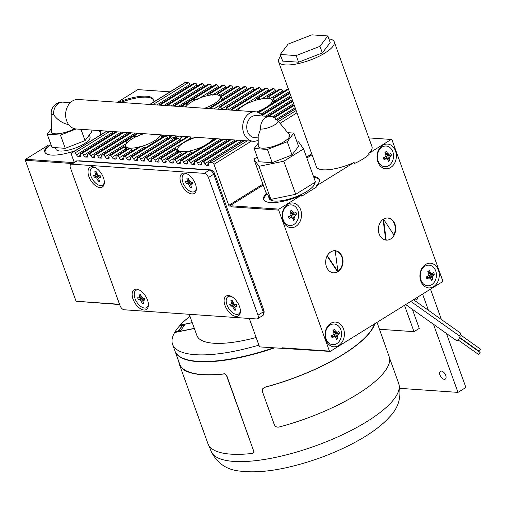 <?xml version="1.0" encoding="UTF-8"?>
<svg xmlns="http://www.w3.org/2000/svg" width="506" height="506" viewBox="0 0 506 506"><rect width="100%" height="100%" fill="white"/><g stroke="black" fill="none" stroke-linecap="round" stroke-linejoin="round"><path stroke-width="0.76" d="M197.473 85.811A4.434 2.41 58.2 0 1 198.004 85.672M204.462 86.096L205.158 86.146M211.59 86.596L212.292 86.64M218.718 87.089L219.421 87.133M225.847 87.582L226.549 87.633M232.975 88.076L233.677 88.126M240.11 88.569L240.805 88.62M247.238 89.062L247.934 89.113M254.366 89.562L255.062 89.606M261.494 90.055L262.19 90.1M268.623 90.549L269.318 90.599M275.751 91.042L276.447 91.093M282.879 91.535L283.575 91.586M149.706 104.457L184.892 82.623A1.847 1.006 58.2 0 1 185.272 82.535L149.921 104.476M152.799 104.672L188.143 82.737L185.272 82.535M188.143 82.737A1.847 1.006 58.2 0 1 189.889 84.47A1.847 1.006 -121.8 0 0 190.446 85.444M158.789 105.09L193.975 83.25A1.847 1.006 58.2 0 1 194.355 83.167L159.01 105.103M159.928 105.166L195.272 83.231L194.355 83.167M195.272 83.231A1.847 1.006 58.2 0 1 197.017 84.964A1.847 1.006 -121.8 0 0 197.574 85.938M165.917 105.583L201.103 83.749A1.847 1.006 58.2 0 1 201.483 83.661L166.139 105.596M167.056 105.659L202.4 83.724L201.483 83.661M202.4 83.724A1.847 1.006 58.2 0 1 204.146 85.457A1.847 1.006 -121.8 0 0 204.702 86.431M173.046 106.077L208.232 84.243A1.847 1.006 58.2 0 1 208.611 84.154L173.267 106.089M174.184 106.159L209.528 84.217L208.611 84.154M209.528 84.217A1.847 1.006 58.2 0 1 211.274 85.957A1.847 1.006 -121.8 0 0 211.831 86.924M180.174 106.57L215.36 84.736A1.847 1.006 58.2 0 1 215.739 84.647L180.395 106.589M181.312 106.652L216.657 84.711L215.739 84.647M216.657 84.711A1.847 1.006 58.2 0 1 218.402 86.45A1.847 1.006 -121.8 0 0 218.959 87.418M207.764 94.369L222.488 85.229A1.847 1.006 58.2 0 1 222.868 85.147L207.764 94.369L206.916 95.779M208.44 94.097A20.322 6.224 -19.8 0 1 209.939 93.8L223.791 85.21L222.868 85.147M223.791 85.21A1.847 1.006 58.2 0 1 225.531 86.943A1.847 1.006 -121.8 0 0 226.087 87.911M221.805 97.481A20.322 6.224 -19.8 0 0 221.381 97.26L218.459 93.433A20.322 6.224 -19.8 0 0 217.631 93.313L229.616 85.723A1.847 1.006 58.2 0 1 229.996 85.641L217.631 93.313L217.08 94.888M218.459 93.433L230.919 85.704L229.996 85.641M230.919 85.704A1.847 1.006 58.2 0 1 232.665 87.437A1.847 1.006 -121.8 0 0 233.215 88.411M236.745 86.216A1.847 1.006 58.2 0 1 237.124 86.134L221.748 95.678L236.745 86.216M221.748 95.678A20.322 6.224 -19.8 0 1 221.773 96.298L238.048 86.197L237.124 86.134M238.048 86.197A1.847 1.006 58.2 0 1 239.793 87.93A1.847 1.006 -121.8 0 0 240.35 88.904M208.693 108.55L243.873 86.709A1.847 1.006 58.2 0 1 244.253 86.627L208.731 108.55M209.123 108.429A35.097 10.752 -19.8 0 1 210.635 108.126L245.176 86.69L244.253 86.627M245.176 86.69A1.847 1.006 58.2 0 1 246.922 88.424A1.847 1.006 -121.8 0 0 247.478 89.398M222.874 109.53L220.426 106.968A35.097 10.752 -19.8 0 0 219.332 107.013L251.008 87.209A1.847 1.006 58.2 0 1 251.381 87.121L219.332 107.013L218.605 109.239M220.426 106.968L252.304 87.184L251.381 87.121M252.304 87.184A1.847 1.006 58.2 0 1 254.05 88.917A1.847 1.006 -121.8 0 0 254.607 89.891M229.047 109.96L227.384 107.569A35.097 10.752 -19.8 0 0 226.637 107.398L258.136 87.702A1.847 1.006 58.2 0 1 258.509 87.614L226.637 107.398L226.391 109.777M227.384 107.569L259.433 87.677L258.509 87.614M259.433 87.677A1.847 1.006 58.2 0 1 261.178 89.417A1.847 1.006 -121.8 0 0 261.735 90.384M230.97 109.479L265.264 88.196A1.847 1.006 58.2 0 1 265.644 88.114L230.976 109.479L231.008 110.093M231.103 109.543A35.097 10.752 -19.8 0 1 231.432 109.979L266.561 88.177L265.644 88.114M266.561 88.177A1.847 1.006 58.2 0 1 268.306 89.91A1.847 1.006 -121.8 0 0 268.863 90.878M254.474 100.662L255.644 99.081L272.392 88.689A1.847 1.006 58.2 0 1 272.772 88.607L256.498 98.702A20.322 6.224 160.2 0 1 258.313 98.208L260.963 99.385M258.313 98.208L273.689 88.67L272.772 88.607M273.689 88.67A1.847 1.006 58.2 0 1 275.435 90.403A1.847 1.006 -121.8 0 0 275.991 91.377M266.668 98.543L267.446 96.829L266.997 96.956L279.521 89.182A1.847 1.006 58.2 0 1 279.9 89.1L267.44 96.829A20.322 6.224 160.2 0 1 268.452 96.836L270.274 98.746M268.452 96.836L280.817 89.164L279.9 89.1M280.817 89.164A1.847 1.006 58.2 0 1 282.563 90.897A1.847 1.006 -121.8 0 0 283.12 91.871M272.279 100.473A20.322 6.224 160.2 0 1 273.069 100.719L273.025 98.132L286.649 89.676A1.847 1.006 58.2 0 1 287.029 89.594L273.177 98.189A20.322 6.224 160.2 0 1 273.525 98.607L274.372 100.896L289.331 91.618M273.525 98.607L287.946 89.657L287.029 89.594M287.946 89.657A1.847 1.006 58.2 0 1 288.768 90.043M328.875 38.886A29.557 9.051 160.2 0 1 334.238 41.821A29.557 9.051 160.2 0 1 309.489 60.347A29.557 9.051 160.2 0 1 278.616 61.846L316.383 166.746A29.557 9.051 -19.8 0 0 354.105 162.483L354.459 163.476A29.557 9.051 -19.8 0 0 369.133 154.374L368.773 153.381L391.214 139.454L391.979 139.789L442.737 280.76L442.446 281.753L330.19 351.423L260.217 346.933A1.107 0.601 -121.8 0 1 259.167 345.889L249.294 318.451M170.029 91.845L137.847 89.613L117.525 102.225M72.238 163.527L25.3 160.269L25.591 159.282L72.731 162.552L72.206 162.881L73.174 162.945M118.328 102.282A29.557 9.051 160.2 0 1 153.128 99.277A29.557 9.051 160.2 0 1 152.559 102.686M99.859 135.399A29.557 9.051 -19.8 0 0 100.422 131.984A29.557 9.051 -19.8 0 0 99.397 130.599M25.591 159.282L48.032 145.355A29.557 9.051 -19.8 0 0 44.8 152.009A29.557 9.051 -19.8 0 0 75.242 150.674M25.3 160.269L76.052 301.247L119.53 304.264M313.48 176.442A29.557 9.051 160.2 0 1 319.299 179.434A29.557 9.051 160.2 0 1 316.073 186.088L316.427 187.081L301.759 196.189L301.399 195.196L278.958 209.123L231.818 205.853L231.293 206.176L231.527 206.84L278.673 210.11L329.425 351.088L282.285 347.818L282.525 348.476M231.293 206.176L229.452 206.05A0.74 0.405 58.2 0 1 228.756 205.36L262.911 184.159M244.379 140.655L209.357 162.388L212.235 162.584A1.847 1.006 -121.8 0 1 213.981 164.323L228.756 205.36M209.357 162.388A1.847 1.006 -121.8 0 0 208.978 162.47A1.847 1.006 -121.8 0 0 208.807 163.963A1.847 1.006 58.2 0 1 208.63 165.456A1.847 1.006 58.2 0 1 208.251 165.538L208.877 165.152M237.251 140.156L202.229 161.895L203.153 161.958A1.847 1.006 -121.8 0 1 204.898 163.691A1.847 1.006 58.2 0 0 206.644 165.424L208.251 165.538M202.229 161.895A1.847 1.006 -121.8 0 0 201.85 161.977A1.847 1.006 -121.8 0 0 201.679 163.47A1.847 1.006 58.2 0 1 201.502 164.956A1.847 1.006 58.2 0 1 201.122 165.045L201.742 164.659M230.122 139.662L195.101 161.401L196.024 161.465A1.847 1.006 -121.8 0 1 197.77 163.198A1.847 1.006 58.2 0 0 199.516 164.931L201.122 165.045M195.101 161.401A1.847 1.006 -121.8 0 0 194.721 161.484A1.847 1.006 -121.8 0 0 194.551 162.976A1.847 1.006 58.2 0 1 194.374 164.463A1.847 1.006 58.2 0 1 193.994 164.551L194.614 164.165M222.994 139.169L187.973 160.902L188.896 160.971A1.847 1.006 -121.8 0 1 190.642 162.704A1.847 1.006 58.2 0 0 192.381 164.437L193.994 164.551M187.973 160.902A1.847 1.006 -121.8 0 0 187.593 160.99A1.847 1.006 -121.8 0 0 187.422 162.477A1.847 1.006 58.2 0 1 187.245 163.969A1.847 1.006 58.2 0 1 186.866 164.052L187.486 163.666M215.866 138.676L180.844 160.408L181.762 160.472A1.847 1.006 -121.8 0 1 183.507 162.211A1.847 1.006 58.2 0 0 185.253 163.944L186.866 164.052M180.844 160.408A1.847 1.006 -121.8 0 0 180.465 160.497A1.847 1.006 -121.8 0 0 180.288 161.983A1.847 1.006 58.2 0 1 180.117 163.476A1.847 1.006 58.2 0 1 179.738 163.558L180.357 163.172M192.444 153.059L191.698 152.205L189.061 151.028A20.322 6.224 -19.8 0 1 187.562 151.319L173.716 159.915L174.633 159.978A1.847 1.006 -121.8 0 1 176.379 161.711A1.847 1.006 58.2 0 0 178.125 163.451L179.738 163.558M173.716 159.915A1.847 1.006 -121.8 0 0 173.337 160.004A1.847 1.006 -121.8 0 0 173.16 161.49A1.847 1.006 58.2 0 1 172.989 162.983A1.847 1.006 58.2 0 1 172.609 163.065L173.229 162.679M182.185 154.513L179.87 151.813A20.322 6.224 -19.8 0 1 179.042 151.692L166.588 159.422L167.505 159.485A1.847 1.006 -121.8 0 1 169.251 161.218A1.847 1.006 58.2 0 0 170.996 162.957L172.609 163.065M166.588 159.422A1.847 1.006 -121.8 0 0 166.208 159.504A1.847 1.006 -121.8 0 0 166.031 160.997A1.847 1.006 58.2 0 1 165.86 162.489A1.847 1.006 58.2 0 1 165.481 162.571L166.101 162.186M177.005 152.806L175.753 149.447A20.322 6.224 -19.8 0 1 175.734 148.827L159.46 158.928L160.377 158.992A1.847 1.006 -121.8 0 1 162.122 160.725A1.847 1.006 58.2 0 0 163.868 162.458L165.481 162.571M159.46 158.928A1.847 1.006 -121.8 0 0 159.08 159.01A1.847 1.006 -121.8 0 0 158.903 160.503A1.847 1.006 58.2 0 1 158.726 161.99A1.847 1.006 58.2 0 1 158.353 162.078L158.973 161.692M188.112 136.753A35.097 10.752 -19.8 0 1 186.866 136.999L152.331 158.435L153.248 158.498A1.847 1.006 -121.8 0 1 154.994 160.231A1.847 1.006 58.2 0 0 156.74 161.964L158.353 162.078M152.331 158.435A1.847 1.006 -121.8 0 0 151.952 158.517A1.847 1.006 -121.8 0 0 151.775 160.01A1.847 1.006 58.2 0 1 151.598 161.496A1.847 1.006 58.2 0 1 151.224 161.585L151.844 161.199M180.819 140.605L178.169 138.113A35.097 10.752 -19.8 0 1 177.075 138.157L145.203 157.942L146.12 158.005A1.847 1.006 -121.8 0 1 147.866 159.738A1.847 1.006 58.2 0 0 149.612 161.471L151.224 161.585M145.203 157.942A1.847 1.006 -121.8 0 0 144.824 158.024A1.847 1.006 -121.8 0 0 144.646 159.516A1.847 1.006 58.2 0 1 144.469 161.003A1.847 1.006 58.2 0 1 144.09 161.091L144.716 160.699M172.995 140.541L170.87 137.727A35.097 10.752 -19.8 0 1 170.124 137.556L138.075 157.442L138.992 157.505A1.847 1.006 -121.8 0 1 140.738 159.245A1.847 1.006 58.2 0 0 142.483 160.978L144.09 161.091M138.075 157.442A1.847 1.006 -121.8 0 0 137.695 157.53A1.847 1.006 -121.8 0 0 137.518 159.017A1.847 1.006 58.2 0 1 137.341 160.51A1.847 1.006 58.2 0 1 136.962 160.592L137.588 160.206M165.968 135.216L130.946 156.949L131.864 157.012A1.847 1.006 -121.8 0 1 133.609 158.745A1.847 1.006 58.2 0 0 135.355 160.484L136.962 160.592M130.946 156.949A1.847 1.006 -121.8 0 0 130.567 157.037A1.847 1.006 -121.8 0 0 130.39 158.523A1.847 1.006 58.2 0 1 130.213 160.016A1.847 1.006 58.2 0 1 129.833 160.098L130.459 159.713M145.032 148.056L144.166 147.278L141.01 146.417A20.322 6.224 160.2 0 1 139.188 146.911L123.812 156.455L124.735 156.518A1.847 1.006 -121.8 0 1 126.481 158.251A1.847 1.006 58.2 0 0 128.227 159.991L129.833 160.098M123.812 156.455A1.847 1.006 -121.8 0 0 123.439 156.537A1.847 1.006 -121.8 0 0 123.262 158.03A1.847 1.006 58.2 0 1 123.084 159.523A1.847 1.006 58.2 0 1 122.705 159.605L123.331 159.219M132.642 150.826L130.061 148.296A20.322 6.224 160.2 0 1 129.049 148.29L116.684 155.962L117.607 156.025A1.847 1.006 -121.8 0 1 119.353 157.758A1.847 1.006 58.2 0 0 121.098 159.491L122.705 159.605M116.684 155.962A1.847 1.006 -121.8 0 0 116.31 156.044A1.847 1.006 -121.8 0 0 116.133 157.537A1.847 1.006 58.2 0 1 115.956 159.023A1.847 1.006 58.2 0 1 115.577 159.112L116.203 158.726M125.969 150.054L124.324 146.936A20.322 6.224 160.2 0 1 123.983 146.512L109.555 155.469L110.479 155.532A1.847 1.006 -121.8 0 1 112.224 157.265A1.847 1.006 58.2 0 0 113.97 158.998L115.577 159.112M109.555 155.469A1.847 1.006 -121.8 0 0 109.176 155.551A1.847 1.006 -121.8 0 0 109.005 157.043A1.847 1.006 58.2 0 1 108.828 158.53A1.847 1.006 58.2 0 1 108.448 158.618L109.075 158.233M137.449 133.236L102.427 154.975L103.35 155.038A1.847 1.006 -121.8 0 1 105.096 156.771A1.847 1.006 58.2 0 0 106.842 158.504L108.448 158.618M102.427 154.975A1.847 1.006 -121.8 0 0 102.048 155.057A1.847 1.006 -121.8 0 0 101.877 156.55A1.847 1.006 58.2 0 1 101.7 158.036A1.847 1.006 58.2 0 1 101.32 158.125L101.94 157.733M130.32 132.743L95.299 154.475L96.222 154.539A1.847 1.006 -121.8 0 1 97.968 156.278A1.847 1.006 58.2 0 0 99.714 158.011L101.32 158.125M95.299 154.475A1.847 1.006 -121.8 0 0 94.919 154.564A1.847 1.006 -121.8 0 0 94.748 156.05A1.847 1.006 58.2 0 1 94.571 157.543A1.847 1.006 58.2 0 1 94.192 157.625L94.812 157.239M123.192 132.249L88.17 153.982L89.094 154.045A1.847 1.006 -121.8 0 1 90.84 155.785A1.847 1.006 58.2 0 0 92.579 157.518L94.192 157.625M88.17 153.982A1.847 1.006 -121.8 0 0 87.791 154.071A1.847 1.006 -121.8 0 0 87.62 155.557A1.847 1.006 58.2 0 1 87.443 157.05A1.847 1.006 58.2 0 1 87.064 157.132L87.683 156.746M116.064 131.756L81.042 153.489L81.959 153.552A1.847 1.006 -121.8 0 1 83.705 155.285A1.847 1.006 58.2 0 0 85.451 157.024L87.064 157.132M81.042 153.489A1.847 1.006 -121.8 0 0 80.663 153.577A1.847 1.006 -121.8 0 0 80.486 155.064A1.847 1.006 58.2 0 1 80.315 156.556A1.847 1.006 58.2 0 1 79.935 156.639L80.555 156.253M106.981 131.124L71.96 152.856L74.831 153.059A1.847 1.006 -121.8 0 1 76.577 154.792A1.847 1.006 58.2 0 0 78.322 156.525L79.935 156.639M71.96 152.856A1.847 1.006 -121.8 0 0 71.58 152.945A1.847 1.006 -121.8 0 0 71.403 154.431L74.23 162.287M72.206 162.881L72.402 163.425M78.392 160.99A4.434 2.41 58.2 0 1 79.297 160.788L210.604 169.896A4.434 2.41 58.2 0 1 214.797 174.058L263.759 310.07A4.434 2.41 58.2 0 1 263.601 313.435M119.631 304.555L76.052 301.247M51.005 144.722L48.386 146.348L48.032 145.355M45.028 152.489A29.557 9.051 160.2 0 1 48.386 146.348M100.555 132.502A29.557 9.051 -19.8 0 0 97.424 130.459M89.499 134.729L90.074 137.012A18.127 5.553 160.2 0 1 84.255 143.774A18.127 5.553 160.2 0 1 66.982 150.421A18.127 5.553 160.2 0 1 55.976 149.289L55.186 147.625M51.258 128.796L47.197 134.16L51.966 147.398L65.242 148.321L85.052 140.605L91.592 131.965L90.89 130.01M85.052 140.605L80.992 129.321M65.242 148.321L60.473 135.083L76.134 128.986M47.197 134.16L60.473 135.083M74.565 128.733A16.628 5.092 160.2 0 1 51.277 131.528L51.163 113.274A10.512 3.219 160.2 0 0 53.617 114.717C57.583 120.074 62.63 123.401 68.753 124.704M262.652 115.994A14.782 11.549 94 0 0 255.283 111.782L78.215 99.499A14.782 11.549 94 0 0 65.672 113.445A14.782 11.549 94 0 0 76.172 128.986L253.24 141.269A14.782 11.549 94 0 0 258.205 140.225M255.283 111.782A14.782 11.549 94 0 0 242.741 125.722A14.782 11.549 94 0 0 253.24 141.269M275.574 119.758A10.512 3.219 160.2 0 1 277.794 120.548L289.343 134.685A16.628 5.092 160.2 0 1 284.321 141.516A16.628 5.092 160.2 0 1 267.478 147.79A16.628 5.092 160.2 0 1 258.237 145.88L258.174 135.867L260.577 129.068A11.081 8.665 -86 0 1 269.976 116.5L256.181 115.545A11.081 8.665 94 0 0 246.77 126.007A11.081 8.665 94 0 0 254.644 137.664L258.186 137.904M269.976 116.5A11.081 11.081 0 0 1 277.794 120.548L277.794 120.548A10.512 3.219 160.2 0 1 272.563 126.007A10.512 3.219 160.2 0 1 260.577 129.068M258.218 143.154L254.164 148.511L267.44 149.434L287.25 141.718L293.79 133.078L287.686 132.661M297.022 142.066L298.521 141.762L303.575 148.935L283.803 161.212L258.964 166.31L253.904 159.137L257.238 157.062M254.164 148.511L258.927 161.749L272.203 162.673L292.019 154.956L298.553 146.316L293.79 133.078M258.964 166.31L270.874 199.402L265.821 192.229L253.904 159.137M283.803 161.212L295.713 194.304L270.874 199.402M303.575 148.935L315.491 182.027L295.713 194.304M268.161 195.556L269.249 198.573A24.016 7.356 -19.8 0 0 269.54 199.124A24.016 7.356 -19.8 0 0 294.777 197.201A24.016 7.356 -19.8 0 0 314.536 182.622M319.431 179.946A29.557 9.051 -19.8 0 0 313.84 177.435M267.06 193.988A29.557 9.051 -19.8 0 0 263.904 199.933M301.399 195.196A29.557 9.051 160.2 0 1 263.677 199.459A29.557 9.051 160.2 0 1 266.504 193.197M354.105 162.483L316.073 186.088M278.673 210.11L278.958 209.123M329.425 351.088L330.19 351.423M330.728 323.353A12.378 9.671 -86 0 1 344.358 335.238A12.378 9.671 -86 0 1 329.064 344.731A12.378 9.671 -86 0 1 330.728 323.353M287.832 204.222A12.378 9.671 -86 0 1 301.468 216.106A12.378 9.671 -86 0 1 286.175 225.594A12.378 9.671 -86 0 1 287.832 204.222M425.59 264.48A12.378 9.671 -86 0 1 439.221 276.365A12.378 9.671 -86 0 1 423.933 285.852A12.378 9.671 -86 0 1 425.59 264.48M382.7 145.342A12.378 9.671 -86 0 1 396.331 157.227A12.378 9.671 -86 0 1 381.043 166.721A12.378 9.671 -86 0 1 382.7 145.342M337.926 271.716A11.081 8.665 94 0 0 342.904 259.565A11.081 8.665 94 0 0 335.117 250.736A11.081 8.665 94 0 0 325.712 261.191A11.081 8.665 94 0 0 333.587 272.848A11.081 8.665 94 0 0 337.926 271.716L335.212 250.78A11.05 8.634 94 0 0 335.117 250.767A11.05 8.634 94 0 0 327.325 255.675L337.926 271.716L337.464 271.684L337.926 271.716M383.478 219.155A11.081 8.665 -86 0 1 387.824 218.023A11.081 8.665 -86 0 1 395.698 229.68A11.081 8.665 -86 0 1 386.287 240.141A11.081 8.665 -86 0 1 378.501 231.312A11.081 8.665 -86 0 1 383.478 219.155L386.192 240.097A11.05 8.634 94 0 0 386.293 240.103A11.05 8.634 94 0 0 394.085 235.201L383.478 219.155M368.773 153.381A29.557 9.051 -19.8 0 0 372.005 146.721L334.238 41.821M391.214 139.454L368.823 137.898M278.616 61.846A29.557 9.051 160.2 0 1 280.874 56.166M327.818 35.951L330.203 42.574L322.354 52.934L298.578 62.194L282.645 61.093L280.267 54.471L288.11 44.111L311.886 34.844L327.818 35.951L319.975 46.318L296.193 55.578L280.267 54.471M296.193 55.578L298.578 62.194M319.975 46.318L322.354 52.934M231.818 205.853L231.527 206.84M210.724 141.718L203.678 146.089M270.349 104.71L263.303 109.087M187.562 151.319L173.337 160.004M179.042 151.692L166.208 159.504M175.898 149.928L175.753 149.447L160.377 158.992M177.884 149.991L177.138 150.352L175.829 148.619L159.08 159.01M194.848 137.67L194.968 137.227M214.993 138.612L215.113 138.992M214.923 139.112A20.322 6.224 -19.8 0 0 214.063 138.549M178.125 150.655A20.322 6.224 -19.8 0 0 177.176 152.704M191.717 138.796L189.959 136.879M210.635 108.126L212.646 108.822M168.719 138.277A35.097 10.752 160.2 0 1 170.554 135.532M186.866 136.999L151.952 158.517M177.075 138.157L144.824 158.024M170.124 137.556L137.695 157.53M167.941 138.758L166.398 135.576A35.097 10.752 -19.8 0 1 166.126 135.228M166.74 136.089L166.746 136.082A35.097 10.752 -19.8 0 0 166.746 136.095L166.733 135.266M125.014 147.948A20.322 6.224 160.2 0 1 125.488 146.93L125.804 146.253M126.177 143.976L126.114 143.729C126.449 139.473 132.869 135.488 137.758 136.5M162.243 134.957L162.73 137.075M139.188 146.911L123.439 156.537M129.049 148.29L128.657 148.384M123.983 146.512L109.176 155.551M126.089 147.05A20.322 6.224 -19.8 0 0 125.286 148.505M204.633 108.265A18.475 5.661 -19.8 0 0 220.167 96.659A18.475 5.661 -19.8 0 0 215.961 94.742A18.475 5.661 -19.8 0 0 198.662 98.436A18.475 5.661 -19.8 0 0 185.81 106.962L185.74 106.722C185.98 102.535 192.609 98.423 197.384 99.492M209.939 93.8L212.254 95.185M221.773 96.298L222.355 100.068M221.881 98.05A20.322 6.224 -19.8 0 0 220.483 97.531M255.644 99.081L256.498 98.702M274.372 100.903L274.739 101.991M274.549 102.104A20.322 6.224 -19.8 0 0 272.513 101.137M267.029 106.874A18.475 5.661 -19.8 0 0 272.203 100.27A18.475 5.661 -19.8 0 0 267.997 98.347A18.475 5.661 -19.8 0 0 250.698 102.048A18.475 5.661 -19.8 0 0 237.839 110.567M256.479 111.94A18.475 5.661 -19.8 0 0 264.037 108.638M178.567 136.089A6.648 2.037 160.2 0 1 175.361 137.891A6.648 2.037 -19.8 0 0 172.432 139.479M170.041 137.537A3.694 1.132 160.2 0 1 171.123 136.329A3.694 1.132 160.2 0 1 172.382 135.659M176.651 135.956A3.694 1.132 160.2 0 1 171.445 138.049M180.756 136.829A25.863 7.919 160.2 0 1 181.325 136.278M182.698 136.373A25.863 7.919 -19.8 0 0 180.984 137.955M180.534 136.228L180.984 137.474A6.648 2.037 160.2 0 1 179.978 139.22M186.341 136.626A18.475 5.661 -19.8 0 0 185.664 137.594M194.911 137.36A9.234 2.827 160.2 0 1 194.544 137.196M221.464 100.618A18.475 5.661 -19.8 0 0 221.362 99.967L220.167 96.659M161.838 137.626A18.475 5.661 -19.8 0 0 161.737 136.974L160.978 134.868M143.97 133.692A18.475 5.661 -19.8 0 0 125.779 146.177A18.475 5.661 -19.8 0 0 138.517 147.183M141.971 146.266A18.475 5.661 -19.8 0 0 160.579 134.843M196.005 137.297A18.475 5.661 -19.8 0 0 177.815 149.789A18.475 5.661 -19.8 0 0 187.207 151.421M189.699 150.978A18.475 5.661 -19.8 0 0 204.411 145.639M207.403 143.875A18.475 5.661 -19.8 0 0 212.609 138.448M282.285 347.818L283.05 348.153M189.238 314.289L196.897 335.56A73.895 22.631 -19.8 0 0 256.144 337.496M273.55 347.856A99.758 30.55 160.2 0 1 174.943 350.943L172.565 344.32A99.758 30.55 -19.8 0 1 174.633 332.543L194.355 328.489M172.565 344.32A99.758 30.55 -19.8 0 0 258.895 345.13M399.955 388.361L457.987 392.384L465.893 387.476L446.456 333.492M422.592 294.075L428.443 310.323M433.465 324.276L457.987 392.384M404.496 305.308L413.984 331.664L419.253 328.394L412.384 309.324M417.437 297.275A4.617 2.511 58.2 0 1 416.672 299.704A4.617 2.511 58.2 0 1 414.161 299.305M441.34 371.062A4.617 2.511 58.2 0 1 445.381 374.63A4.617 2.511 58.2 0 1 445.267 379.127A4.617 2.511 58.2 0 1 440.701 376.521A4.617 2.511 58.2 0 1 440.397 371.277A4.617 2.511 58.2 0 1 441.34 371.062M192.236 322.607L180.294 325.061A99.758 30.55 160.2 0 1 189.946 316.25M413.984 331.664L379.513 329.273M441.434 319.539L430.498 289.166M387.071 159.036L385.755 158.903L384.01 159.694A15.193 3.112 -113.7 0 0 383.687 158.776A15.193 3.112 -113.7 0 0 383.346 157.84L385.06 156.968L385.85 155.652L385.901 154.083L384.958 152.306L386.439 151.389L387.438 153.128L388.545 153.982L389.677 154.102L390.721 153.261A15.193 12.157 44.8 0 1 391.087 154.185A15.193 12.157 44.8 0 1 391.391 155.114L389.765 157.366L389.772 160.655A15.186 8.817 175.7 0 1 388.298 161.572L387.988 159.877L387.071 159.036L384.63 157.866L383.434 158.074M387.362 154.57L387.678 155.437L386.28 156.841L386.571 158.833M385.888 154.798L389.677 154.102M429.961 278.173L428.645 278.034L426.906 278.831A15.193 3.112 -113.7 0 0 426.583 277.908A15.193 3.112 -113.7 0 0 426.235 276.978L427.95 276.105L428.74 274.79L428.791 273.215L427.855 271.437L429.328 270.52L430.328 272.26L431.435 273.113L432.567 273.24L433.617 272.399A15.193 12.157 44.8 0 1 433.977 273.322A15.193 12.157 44.8 0 1 434.281 274.252L432.655 276.497L432.662 279.786A15.186 8.817 175.7 0 1 431.188 280.703L430.878 279.015L429.961 278.173L427.519 277.003L426.324 277.212M430.258 273.702L430.568 274.575L429.17 275.979L429.461 277.971M428.778 273.936L432.567 273.24M292.202 217.909L290.887 217.776L289.147 218.567A15.193 3.112 -113.7 0 0 288.825 217.65A15.193 3.112 -113.7 0 0 288.477 216.713L290.191 215.841L290.988 214.525L291.039 212.956L290.096 211.179L291.57 210.262L292.576 212.001L293.682 212.855L294.808 212.975L295.858 212.134A15.193 12.157 44.8 0 1 296.219 213.058A15.193 12.157 44.8 0 1 296.522 213.987L294.897 216.239L294.909 219.528A15.186 8.817 175.7 0 1 293.429 220.445L293.126 218.756L292.202 217.909L289.761 216.745L288.565 216.947M292.5 213.443L292.816 214.316L291.412 215.72L291.703 217.713M291.026 213.677L294.808 212.975M335.098 337.047L333.777 336.914L332.037 337.704A15.193 3.112 -113.7 0 0 331.715 336.787A15.193 3.112 -113.7 0 0 331.373 335.851L333.081 334.978L333.878 333.663L333.928 332.088L332.986 330.31L334.466 329.4L335.465 331.133L336.572 331.993L337.698 332.113L338.748 331.272A15.193 12.157 44.8 0 1 339.115 332.195A15.193 12.157 44.8 0 1 339.418 333.125L337.793 335.377L337.799 338.666A15.186 8.817 175.7 0 1 336.326 339.577L336.016 337.888L335.098 337.047L332.657 335.876L331.462 336.085M335.389 332.581L335.706 333.448L334.308 334.852L334.599 336.844M333.916 332.809L337.698 332.113M385.755 158.903L383.864 157.802M389.772 160.655L387.71 159.618M389.525 158.922L386.204 157.821M389.765 157.366L386.28 156.841M390.373 156.038L386.723 156.031M391.391 155.114L387.678 155.437M388.545 153.982L385.534 154.773M387.438 153.128L385.762 153.799M386.439 151.389L385.053 152.47M390.145 164.532A10.348 8.083 -86 0 1 378.412 161.812A10.348 8.083 -86 0 1 382.087 147.075A10.348 8.083 -86 0 1 392.441 150.877A10.348 8.083 -86 0 1 390.145 164.532M428.645 278.034L426.76 276.94M432.662 279.786L430.6 278.755M432.421 278.06L429.094 276.953M432.655 276.497L429.17 275.979M433.262 275.169L429.619 275.169M434.281 274.252L430.568 274.575M431.435 273.113L428.424 273.904M430.328 272.26L428.652 272.93M429.328 270.52L427.95 271.608M430.144 285.466A10.348 8.083 -86 0 1 420.644 279.122A10.348 8.083 -86 0 1 424.983 266.213A10.348 8.083 -86 0 1 435.989 271.836A10.348 8.083 -86 0 1 430.144 285.466M290.887 217.776L289.002 216.682M294.909 219.528L292.841 218.491M294.663 217.801L291.336 216.695M294.897 216.239L291.412 215.72M295.504 214.911L291.861 214.905M296.522 213.987L292.816 214.316M293.682 212.855L290.665 213.646M292.576 212.001L290.893 212.672M291.57 210.262L290.191 211.344M295.276 223.405A10.348 8.083 -86 0 1 283.55 220.686A10.348 8.083 -86 0 1 287.225 205.955A10.348 8.083 -86 0 1 297.572 209.75A10.348 8.083 -86 0 1 295.276 223.405M333.777 336.914L331.892 335.813M337.799 338.666L335.737 337.628M337.553 336.933L334.232 335.826M337.793 335.377L334.308 334.852M338.394 334.049L334.751 334.042M339.418 333.125L335.706 333.448M336.572 331.993L333.562 332.784M335.465 331.133L333.783 331.803M334.466 329.4L333.081 330.481M335.276 344.339A10.348 8.083 -86 0 1 325.782 337.995A10.348 8.083 -86 0 1 330.114 325.086A10.348 8.083 -86 0 1 341.126 330.709A10.348 8.083 -86 0 1 335.276 344.339M138.922 103.711A15.705 4.807 -19.8 0 0 136.873 103.332A15.705 4.807 -19.8 0 0 134.141 103.376M153.255 99.79A29.557 9.051 -19.8 0 0 120.763 102.452M337.888 271.406A11.081 8.665 94 0 0 342.423 259.388A11.081 8.665 94 0 0 334.89 250.723M333.353 272.829A11.081 8.665 94 0 0 337.464 271.684L327.11 256.017M335.016 250.761L334.757 250.748A11.05 8.634 94 0 0 334.656 250.736A11.05 8.634 94 0 0 334.346 250.723M387.59 218.01A11.081 8.665 -86 0 1 393.839 234.828M386.603 240.116A11.081 8.665 -86 0 1 386.059 240.122M383.061 219.433L385.73 240.065L386.192 240.097M272.203 162.673L267.44 149.434M292.019 154.956L287.25 141.718M70.872 164.374L76.147 161.104A4.434 2.41 58.2 0 1 77.051 160.895L209.509 170.086A4.434 2.41 58.2 0 1 213.696 174.247L263.259 311.911A4.434 2.41 58.2 0 1 262.842 315.491L257.573 318.761A4.434 2.41 -121.8 0 0 257.99 315.181L208.428 177.517A4.434 2.41 -121.8 0 0 204.241 173.356L71.782 164.172A4.434 2.41 -121.8 0 0 70.872 164.374A4.434 2.41 -121.8 0 0 70.454 167.948L120.017 305.618A4.434 2.41 -121.8 0 0 124.204 309.78L256.662 318.963A4.434 2.41 -121.8 0 0 257.573 318.761M225.012 305.479A11.638 6.325 58.2 0 1 231.059 296.282A11.638 6.325 58.2 0 1 240.413 311.354A11.638 6.325 58.2 0 1 234.126 315.965A11.638 6.325 58.2 0 1 225.012 305.479M133.027 299.097A11.638 6.325 58.2 0 1 139.074 289.906A11.638 6.325 58.2 0 1 148.429 304.973A11.638 6.325 58.2 0 1 142.142 309.583A11.638 6.325 58.2 0 1 133.027 299.097M180.927 183.033A11.638 6.325 58.2 0 1 186.973 173.836A11.638 6.325 58.2 0 1 196.328 188.909A11.638 6.325 58.2 0 1 190.047 193.52A11.638 6.325 58.2 0 1 180.927 183.033M88.942 176.651A11.638 6.325 58.2 0 1 94.995 167.461A11.638 6.325 58.2 0 1 104.344 182.533A11.638 6.325 58.2 0 1 98.063 187.144A11.638 6.325 58.2 0 1 88.942 176.651M231.685 296.611A10.158 5.522 -121.8 0 0 226.985 304.884A10.158 5.522 -121.8 0 0 234.657 313.922A10.158 5.522 -121.8 0 0 240.401 310.646M235.012 308.249L235.701 310.165L234.373 310.077L232.754 306.908L231.653 306.143L230.319 306.054L229.629 304.131L230.964 304.226L231.558 303.581L230.913 300.482L232.248 300.57L233.867 303.739L234.967 304.504L236.296 304.593L236.991 306.516L235.657 306.421L235.062 307.066L235.012 308.249M234.373 310.077L235.252 308.913M233.677 308.154L236.53 305.238M232.754 306.908L235.815 304.561M231.653 306.143L234.702 304.321M230.319 306.054L234.259 304.011M230.964 304.226L233.506 303.252M231.558 303.581L233.298 302.974M231.609 302.398L232.804 302.107M235.657 306.421L236.606 305.447M139.7 290.229A10.158 5.522 -121.8 0 0 135.001 298.508A10.158 5.522 -121.8 0 0 142.673 307.547A10.158 5.522 -121.8 0 0 148.416 304.27M143.027 301.873L143.723 303.79L142.388 303.695L140.769 300.526L139.669 299.767L138.334 299.672L137.645 297.756L138.979 297.844L139.574 297.205L138.929 294.1L140.263 294.195L141.882 297.364L142.983 298.123L144.318 298.217L145.007 300.134L143.672 300.045L143.078 300.684L143.027 301.873M142.388 303.695L143.268 302.531M141.693 301.778L144.545 298.856M140.769 300.526L143.831 298.186M139.669 299.767L142.717 297.939M138.334 299.672L142.275 297.636M138.979 297.844L141.522 296.877M139.574 297.205L141.313 296.598M139.624 296.023L140.82 295.732M143.672 300.045L144.621 299.071M187.606 174.165A10.158 5.522 -121.8 0 0 182.9 182.438A10.158 5.522 -121.8 0 0 190.572 191.483A10.158 5.522 -121.8 0 0 196.315 188.2M190.933 185.803L191.622 187.726L190.288 187.631L188.668 184.462L187.574 183.697L186.24 183.608L185.544 181.686L186.878 181.78L187.473 181.135L186.834 178.036L188.169 178.125L189.782 181.3L190.882 182.059L192.217 182.154L192.906 184.07L191.572 183.975L190.977 184.62L190.933 185.803M190.288 187.631L191.167 186.467M189.598 185.715L192.444 182.792M188.668 184.462L191.736 182.116M187.574 183.697L190.617 181.875M186.24 183.608L190.174 181.565M186.878 181.78L189.421 180.813M187.473 181.135L189.219 180.534M187.524 179.953L188.719 179.668M191.572 183.975L192.52 183.001M95.621 167.783A10.158 5.522 -121.8 0 0 90.922 176.063A10.158 5.522 -121.8 0 0 98.588 185.101A10.158 5.522 -121.8 0 0 104.331 181.825M98.948 179.428L99.638 181.344L98.303 181.256L96.684 178.08L95.59 177.321L94.255 177.226L93.566 175.31L94.894 175.405L95.489 174.76L94.85 171.654L96.184 171.749L97.797 174.918L98.898 175.677L100.232 175.772L100.922 177.688L99.587 177.6L98.999 178.245L98.948 179.428M98.303 181.256L99.182 180.085M97.614 179.333L100.46 176.411M96.684 178.08L99.752 175.74M95.59 177.321L98.632 175.493M94.255 177.226L98.189 175.19M94.894 175.405L97.437 174.431M95.489 174.76L97.234 174.153M95.539 173.577L96.735 173.286M99.587 177.6L100.536 176.626M175.006 351.107A99.758 30.55 -19.8 0 0 175.063 351.272A99.758 30.55 -19.8 0 0 274.454 347.919M174.76 332.518L174.715 332.398A99.758 30.55 160.2 0 1 175.152 331.677L180.553 330.57L184.854 324.884L179.453 325.99A99.758 30.55 160.2 0 1 180.149 325.219L192.274 322.727M175.285 331.651L175.24 331.531A99.758 30.55 160.2 0 1 179.32 326.149L182.426 325.51L178.352 330.892L175.24 331.531M175.063 351.272L179.712 364.181A99.758 30.55 -19.8 0 0 224.531 373.776L226.631 375.256L253.854 451.529L226.454 375.414L224.531 373.776M253.677 452.99L254.031 451.371M374.453 323.954A99.758 30.55 -19.8 0 1 264.701 387.216L262.595 388.861M178.82 361.701A100.131 30.664 -19.8 0 0 179.364 364.307L207.96 443.73A100.131 30.664 -19.8 0 0 252.949 453.363L253.936 452.465L253.854 451.529M194.31 328.375L174.715 332.398M182.426 325.51L178.675 330.956M184.538 325.301L182.502 325.719M179.364 364.307A100.131 30.664 -19.8 0 0 224.354 373.94M410.796 301.399L460.106 336.382A2.77 0.43 125.4 0 1 460.137 336.579A2.77 0.43 125.4 0 1 458.588 339.248A2.77 0.43 125.4 0 1 456.899 340.899L405.685 304.568M459.562 337.806L480.105 352.461L478.6 354.485L458.063 339.918M413.497 299.723L460.7 333.207A2.77 0.43 125.4 0 1 460.726 333.403A2.77 0.43 125.4 0 1 459.353 335.845M460.156 334.63L480.7 349.292L479.188 351.309L459.733 337.502M264.701 387.216L262.544 388.962L262.386 391.549L274.303 424.642C275.226 426.602 276.769 427.412 278.926 427.07A100.131 30.664 -19.8 0 0 389.74 358.292L377.027 322.354M264.632 387.356A100.131 30.664 -19.8 0 0 374.845 323.707M70.34 102.661L63.016 102.149A11.081 8.665 94 0 0 53.617 114.717M229.452 206.05L263.246 185.076M306.851 158.017L312.069 154.773M306.516 157.094L311.74 153.856M213.981 164.323L251.337 141.136M280.052 123.312L296.965 112.819M212.235 162.584L247.257 140.851M278.528 121.446L296.136 110.517M295.555 108.898L277.44 120.137M206.644 165.424L208.839 164.064M204.898 163.691L242.254 140.504M276.529 119.233L295.125 107.696M203.153 161.958L238.174 140.225M274.378 117.753L294.29 105.393M294.106 104.875L273.803 117.474M199.516 164.931L201.711 163.571M197.77 163.198L235.126 140.01M272.329 116.924L293.676 103.673M196.024 161.465L231.046 139.726M268.616 116.405L292.847 101.371M292.658 100.852L267.699 116.342M192.381 164.437L194.582 163.071M190.642 162.704L227.997 139.517M265.574 116.197L292.228 99.657M188.896 160.971L223.918 139.232M262.216 115.463L291.399 97.354M291.209 96.836L261.855 115.052M185.253 163.944L187.454 162.578M183.507 162.211L220.869 139.023M260.925 114.166L290.779 95.634M181.762 160.472L216.783 138.739M258.724 112.711L289.951 93.332M289.761 92.813L258.13 112.446M162.122 160.725L176.594 151.743M163.868 162.458L166.069 161.098M167.505 159.485L179.87 151.813M169.251 161.218L181.616 153.546M170.996 162.957L173.197 161.591M174.633 159.978L189.061 151.028M176.379 161.711L191.698 152.205M178.125 163.451L180.326 162.084M177.201 150.377L177.872 149.959M156.74 161.964L158.941 160.604M176.626 149.624L177.72 148.947M154.994 160.231L190.964 137.91M153.248 158.498L188.27 136.759M149.612 161.471L151.806 160.105M147.866 159.738L180.199 139.669M146.12 158.005L178.169 138.113M142.483 160.978L144.678 159.611M140.738 159.245L172.457 139.555M138.992 157.505L170.87 137.727M135.355 160.484L137.55 159.118M133.609 158.745L167.499 137.714M131.864 157.012L166.404 135.576M124.735 156.518L141.01 146.417M126.481 158.251L144.166 147.278M128.227 159.991L130.421 158.625M121.098 159.491L123.293 158.131M119.353 157.758L132.028 149.89M117.607 156.025L130.061 148.296M113.97 158.998L116.165 157.638M112.224 157.265L125.501 149.023M110.479 155.532L124.324 146.936M106.842 158.504L109.037 157.138M124.697 147.423L125.488 146.93M140.194 134.988L142.452 133.584M185.398 106.93L185.74 106.722M199.819 97.987L218.402 86.45M103.35 155.038L138.372 133.299M105.096 156.771L126.114 143.729M99.714 158.011L101.908 156.645M97.968 156.278L135.323 133.091M178.27 106.437L211.274 85.957M96.222 154.539L131.244 132.806M92.579 157.518L94.78 156.152M90.84 155.785L128.195 132.597M171.142 105.944L204.146 85.457M89.094 154.045L124.115 132.313M85.451 157.024L87.652 155.658M83.705 155.285L121.067 132.104M164.014 105.45L197.017 84.964M81.959 153.552L116.981 131.819M78.322 156.525L80.524 155.165M76.577 154.792L113.939 131.604M156.885 104.957L189.889 84.47M74.831 153.059L109.853 131.326M221.381 97.26L221.767 97.013M219.983 95.305L232.665 87.437M212.906 94.78L225.531 86.943M222.102 98.91L239.793 87.93M235.296 110.397L268.306 89.91M228.845 109.479L261.178 89.417M225.126 109.688L226.271 108.98M222.324 108.607L254.05 88.917M217.997 109.195L218.529 108.866M213.911 108.91L246.922 88.424M261.956 98.771L275.435 90.403M270.204 98.569L282.563 90.897M272.165 100.169L273.227 99.505M175.708 138.859L175.361 137.891M162.477 135.912L163.843 135.07M71.782 164.172L77.051 160.895M204.241 173.356L209.509 170.086M208.428 177.517L213.696 174.247M257.99 315.181L263.259 311.911M78.917 161.028L79.297 160.788M210.104 170.206L210.604 169.896M213.842 174.646L214.797 174.058M262.81 310.659L263.759 310.07M209.199 446.077L210.989 451.048A99.758 30.55 -19.8 0 0 315.2 446.001A99.758 30.55 -19.8 0 0 398.709 383.466L389.772 358.64M63.016 102.149A11.081 11.081 0 0 0 51.163 113.274M295.51 108.771L277.351 120.042M244.164 140.636L208.978 162.47M294.062 104.755L273.664 117.411M237.036 140.143L201.85 161.977M292.613 100.732L267.484 116.329M229.907 139.65L194.721 161.484M291.165 96.709L261.76 114.957M222.779 139.156L187.593 160.99M289.717 92.693L270.255 104.774M263.613 108.891L257.984 112.389M215.651 138.663L210.629 141.775M203.988 145.899L180.465 160.497M165.747 135.197L130.567 157.037M128.669 148.372L116.31 156.044M137.234 133.223L102.048 155.057M130.105 132.73L94.919 154.564M122.977 132.237L87.791 154.071M115.849 131.737L80.663 153.577M106.766 131.111L71.58 152.945M273.17 102.958L272.203 100.27M126.949 149.441L125.779 146.177M213.545 139.966L213.007 138.48M178.555 151.844L177.815 149.789M334.656 250.736L335.117 250.767M385.831 240.072L386.293 240.103M210.989 451.048C217.004 463.351 226.871 470.049 240.578 471.156C261.033 473.572 286.94 469.359 318.299 458.506C349.684 447.253 375.819 432.156 388.867 417.659C398.658 408.007 401.935 396.609 398.709 383.466"/></g></svg>
